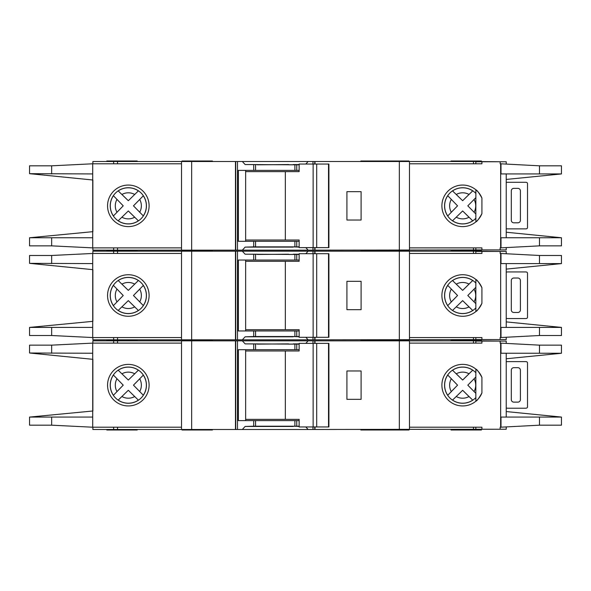 <?xml version="1.0" encoding="UTF-8"?>
<svg xmlns="http://www.w3.org/2000/svg" width="591" height="591" viewBox="0 0 591 591"><rect width="100%" height="100%" fill="white"/><g stroke="black" fill="none" stroke-linecap="round" stroke-linejoin="round"><path stroke-width="0.89" d="M328.53 426.953L328.53 343.371L328.906 343.371L328.906 426.953L316.695 426.953L316.695 343.371L299.142 343.371L299.142 350.973L245.657 350.973M316.695 426.953L313.134 426.953L313.134 343.371M313.134 426.953L299.142 426.953L299.142 419.359L285.335 419.359L285.335 350.973M285.335 419.359L245.657 419.359M328.53 343.371L316.695 343.371M506.236 361.84A5.068 5.068 0 0 1 507.75 361.611L525.48 361.611A5.068 5.068 0 0 1 526.5 361.707A1.263 1.263 0 0 1 527.512 362.948L527.512 406.867A1.263 1.263 0 0 1 526.5 408.108A5.068 5.068 0 0 1 525.48 408.211L507.75 408.211A5.068 5.068 0 0 1 506.236 407.982M517.886 402.131L513.83 402.131A2.534 2.534 0 0 1 511.296 399.597L511.296 370.217A2.534 2.534 0 0 1 513.83 367.683L517.886 367.683A2.534 2.534 0 0 1 520.412 370.217L520.412 399.597A2.534 2.534 0 0 1 517.886 402.131M452.499 400.137L462.657 390.282L472.719 400.144A18.04 18.04 0 0 1 452.543 400.092L462.657 390.282L469.01 396.554A13.039 13.039 0 0 1 456.267 396.524M118.163 400.137L128.321 390.282L138.383 400.144A18.04 18.04 0 0 1 118.207 400.092L128.321 390.282L134.674 396.554A13.039 13.039 0 0 1 121.931 396.524M506.236 343.275L506.236 341.088L475.836 341.088L475.836 343.12M561.45 425.18L561.45 417.076L561.45 425.18L539.48 425.18L500.658 427.212L500.658 343.12L500.156 343.12L500.156 341.088M506.236 427.057L506.236 429.236L500.156 429.236L500.156 427.212L500.658 427.212M500.156 429.236L475.836 429.236L475.836 427.212M475.836 397.58L475.836 372.744M137.193 339.825L137.193 340.335L106.801 340.335L137.193 340.335L137.193 340.837M408.972 340.837L408.972 340.335L360.85 340.335L360.85 340.837M212.42 340.837L212.42 340.335L182.028 340.335L182.028 340.837M408.972 339.825L408.972 340.335L378.58 340.335L378.58 340.837M212.42 429.487L212.42 429.997L182.028 429.997L182.028 429.487M408.972 429.487L408.972 429.997L360.85 429.997L360.85 429.487M481.414 429.487L481.414 429.997L451.014 429.997L451.014 429.487M378.58 429.997L378.58 429.487M128.328 367.063A18.107 18.107 0 0 0 110.229 385.162A18.107 18.107 0 0 0 128.328 403.269A18.107 18.107 0 0 0 146.435 385.162A18.107 18.107 0 0 0 128.328 367.063M128.328 405.936A20.766 20.766 0 0 1 107.562 385.162A20.766 20.766 0 0 1 128.328 364.396A20.766 20.766 0 0 1 149.102 385.162A20.766 20.766 0 0 1 128.328 405.936M293.217 426.192L299.142 426.451M305.806 426.953L308.14 429.487L242.34 429.487L245.139 426.451L293.217 426.451M293.217 344.132L288.659 344.132M288.659 343.881L257.255 344.132M462.672 367.063A18.107 18.107 0 0 0 444.565 385.162A18.107 18.107 0 0 0 475.873 397.544L475.873 401.193C477.055 400.831 479.065 398.09 481.916 392.963A20.766 20.766 0 0 1 441.898 385.162A20.766 20.766 0 0 1 481.916 377.361C479.072 372.249 477.055 369.501 475.873 369.131L475.873 372.781A18.107 18.107 0 0 0 462.672 367.063M500.658 343.12L539.48 345.144L561.45 345.144L561.45 353.248L561.45 345.144M481.916 341.088L481.916 343.12L409.482 343.12M500.658 417.076L561.45 417.076L506.236 411.558M506.236 358.774L561.45 353.263L539.48 353.248L539.48 345.144M500.658 353.248L539.48 353.248M481.916 429.236L481.916 427.212L409.482 427.212M143.354 395.261L133.47 385.162L143.31 375.115A18.04 18.04 0 0 1 143.31 395.209L133.47 385.162L139.72 378.816A13.039 13.039 0 0 1 139.72 391.508M142.217 376.253L142.83 375.617M137.238 399.043L137.88 399.664M113.354 374.99L123.224 385.162L113.406 395.29A18.04 18.04 0 0 1 113.406 375.041L123.224 385.162L116.974 391.567A13.039 13.039 0 0 1 116.974 378.765M114.491 394.145L113.878 394.788M138.427 370.136L128.321 380.043L118.163 370.188M119.352 371.325L118.71 370.712M118.207 370.232A18.04 18.04 0 0 1 138.383 370.18L128.321 380.043L121.931 373.808A13.039 13.039 0 0 1 134.674 373.771M469.01 373.771L462.657 380.043L452.543 370.232A18.04 18.04 0 0 1 472.719 370.18L469.01 373.771A13.039 13.039 0 0 0 456.267 373.808L462.657 380.043L472.763 370.136M474.056 391.508A13.039 13.039 0 0 0 474.056 378.816L467.806 385.162L475.836 393.34L467.806 385.162L475.836 376.992M471.581 399.043L472.216 399.664M447.69 374.99L457.56 385.162L447.742 395.29A18.04 18.04 0 0 1 447.742 375.041L457.56 385.162L451.31 391.567A13.039 13.039 0 0 1 451.31 378.765M448.835 394.145L448.214 394.788M453.689 371.325L453.046 370.712M92.868 359.328L92.868 410.996L92.868 359.328L29.55 353.004L92.713 353.248L92.713 343.12L181.518 343.12M181.518 427.212L92.713 427.212L92.713 353.248M257.255 343.881L245.139 343.881L242.34 340.837L113.635 340.837L113.635 343.12M242.34 340.837L308.14 340.837L305.806 343.371M312.986 343.371L312.986 340.837L308.14 340.837M312.986 340.837L473.457 340.837L473.457 343.12M500.658 341.088L473.457 340.837M92.868 343.12L92.868 340.837L113.635 340.837M500.658 429.236L308.14 429.487M299.142 344.132L245.139 343.881M299.142 349.702L294.894 349.702L294.894 344.132M299.142 426.192L294.894 426.192L294.894 420.622L299.142 420.622M242.34 429.487L237.493 429.487L237.493 340.837M245.139 426.451L253.716 426.192L253.716 420.622L294.894 420.622M294.894 349.702L238.372 349.702L238.372 420.622L253.716 420.622M294.894 426.192L253.716 426.192M92.868 427.212L92.868 429.487L237.493 429.487M181.518 429.487L181.518 340.837M481.916 392.963L481.916 377.361M409.482 429.487L409.482 340.837M92.713 343.12L51.653 345.144L29.55 345.144L29.55 353.004M92.868 410.996L29.55 417.076L92.713 417.076M92.713 427.212L51.653 425.18L29.55 425.18L29.55 417.32M235.728 429.487L235.728 340.837M235.469 429.487L235.469 340.837M361.101 370.978L361.101 399.346L346.917 399.346L346.917 370.978L361.101 370.978M315.003 429.487L315.003 426.953M315.003 343.371L315.003 340.837M314.752 429.487L314.752 426.953M314.752 343.371L314.752 340.837M245.657 349.702L245.657 420.622M137.193 429.487L137.193 429.997L106.801 429.997L106.801 429.487M481.414 339.825L481.414 340.335L451.014 340.335L481.414 340.335L481.414 340.837M106.801 339.825L106.801 340.837M299.142 343.881L293.217 343.881M506.236 272.178A5.068 5.068 0 0 1 507.75 271.941L525.48 271.941A5.068 5.068 0 0 1 526.5 272.045A1.263 1.263 0 0 1 527.512 273.286L527.512 317.204A1.263 1.263 0 0 1 526.5 318.446A5.068 5.068 0 0 1 525.48 318.549L507.75 318.549A5.068 5.068 0 0 1 506.236 318.313M517.886 312.469L513.83 312.469A2.534 2.534 0 0 1 511.296 309.935L511.296 280.555A2.534 2.534 0 0 1 513.83 278.021L517.886 278.021A2.534 2.534 0 0 1 520.412 280.555L520.412 309.935A2.534 2.534 0 0 1 517.886 312.469M506.236 182.516A5.068 5.068 0 0 1 507.75 182.279L525.48 182.279A5.068 5.068 0 0 1 526.5 182.383A1.263 1.263 0 0 1 527.512 183.624L527.512 227.542A1.263 1.263 0 0 1 526.5 228.783A5.068 5.068 0 0 1 525.48 228.887L507.75 228.887A5.068 5.068 0 0 1 506.236 228.651M517.886 222.807L513.83 222.807A2.534 2.534 0 0 1 511.296 220.273L511.296 190.893A2.534 2.534 0 0 1 513.83 188.359L517.886 188.359A2.534 2.534 0 0 1 520.412 190.893L520.412 220.273A2.534 2.534 0 0 1 517.886 222.807M328.53 337.291L328.53 253.709L328.906 253.709L328.906 337.291L316.695 337.291L316.695 253.709L299.142 253.709L299.142 261.303L245.657 261.303M316.695 337.291L313.134 337.291L313.134 253.709M313.134 337.291L299.142 337.291L299.142 329.697L285.335 329.697L285.335 261.303M285.335 329.697L245.657 329.697M328.53 253.709L316.695 253.709M328.53 247.629L328.53 164.047L328.906 164.047L328.906 247.629L316.695 247.629L316.695 164.047L299.142 164.047L299.142 171.641L245.657 171.641M316.695 247.629L313.134 247.629L313.134 164.047M313.134 247.629L299.142 247.629L299.142 240.027L285.335 240.027L285.335 171.641M285.335 240.027L245.657 240.027M328.53 164.047L316.695 164.047M452.499 310.474L462.657 300.62L472.719 310.482A18.04 18.04 0 0 1 452.543 310.43L462.657 300.62L469.01 306.892A13.039 13.039 0 0 1 456.267 306.855M118.163 310.474L128.321 300.62L138.383 310.482A18.04 18.04 0 0 1 118.207 310.43L128.321 300.62L134.674 306.892A13.039 13.039 0 0 1 121.931 306.855M506.236 253.613L506.236 251.426L475.836 251.426L475.836 253.458M561.45 335.518L561.45 327.414L561.45 335.518L539.48 335.518L500.658 337.542L500.658 253.458L500.156 253.458L500.156 251.426M506.236 337.387L506.236 339.574L500.156 339.574L500.156 337.542L500.658 337.542M500.156 339.574L475.836 339.574L475.836 337.542M475.836 307.918L475.836 283.082M137.193 250.163L137.193 250.665L106.801 250.665L137.193 250.665L137.193 251.175M408.972 251.175L408.972 250.665L360.85 250.665L360.85 251.175M212.42 251.175L212.42 250.665L182.028 250.665L182.028 251.175M408.972 250.163L408.972 250.665L378.58 250.665L378.58 251.175M212.42 339.825L212.42 340.335L182.028 340.335L182.028 339.825M378.58 339.825L378.58 340.335L360.85 340.335L360.85 339.825M451.014 340.837L451.014 339.825M128.328 277.393A18.107 18.107 0 0 0 110.229 295.5A18.107 18.107 0 0 0 128.328 313.607A18.107 18.107 0 0 0 146.435 295.5A18.107 18.107 0 0 0 128.328 277.393M128.328 316.266A20.766 20.766 0 0 1 107.562 295.5A20.766 20.766 0 0 1 128.328 274.734A20.766 20.766 0 0 1 149.102 295.5A20.766 20.766 0 0 1 128.328 316.266M293.217 336.53L299.142 336.789M305.806 337.291L308.14 339.825L242.34 339.825L245.139 336.789L293.217 336.789M293.217 254.47L288.659 254.47M288.659 254.211L257.255 254.47M462.672 277.393A18.107 18.107 0 0 0 444.565 295.5A18.107 18.107 0 0 0 475.873 307.881L475.873 311.531C477.055 311.169 479.065 308.421 481.916 303.301A20.766 20.766 0 0 1 441.898 295.5A20.766 20.766 0 0 1 481.916 287.699C479.072 282.579 477.055 279.839 475.873 279.469L475.873 283.119A18.107 18.107 0 0 0 462.672 277.393M500.658 253.458L539.48 255.482L561.45 255.482L561.45 263.586L561.45 255.482M481.916 251.426L481.916 253.458L409.482 253.458M500.658 327.414L561.45 327.414L506.236 321.888M506.236 269.112L561.45 263.601L539.48 263.586L539.48 255.482M500.658 263.586L539.48 263.586M481.916 339.574L481.916 337.542L409.482 337.542M143.354 305.599L133.47 295.5L143.31 285.453A18.04 18.04 0 0 1 143.31 305.547L133.47 295.5L139.72 289.154A13.039 13.039 0 0 1 139.72 301.846M142.217 286.591L142.83 285.948M137.238 309.381L137.88 310.002M113.354 285.327L123.224 295.5L113.406 305.621A18.04 18.04 0 0 1 113.406 285.379L123.224 295.5L116.974 301.898A13.039 13.039 0 0 1 116.974 289.102M114.491 304.483L113.878 305.119M138.427 280.474L128.321 290.38L118.163 280.526M119.352 281.663L118.71 281.05M118.207 280.57A18.04 18.04 0 0 1 138.383 280.518L128.321 290.38L121.931 284.145A13.039 13.039 0 0 1 134.674 284.108M469.01 284.108L462.657 290.38L452.543 280.57A18.04 18.04 0 0 1 472.719 280.518L469.01 284.108A13.039 13.039 0 0 0 456.267 284.145L462.657 290.38L472.763 280.474M474.056 301.846A13.039 13.039 0 0 0 474.056 289.154L467.806 295.5L475.836 303.678L467.806 295.5L475.836 287.322M471.581 309.381L472.216 310.002M447.69 285.327L457.56 295.5L447.742 305.621A18.04 18.04 0 0 1 447.742 285.379L457.56 295.5L451.31 301.898A13.039 13.039 0 0 1 451.31 289.102M448.835 304.483L448.214 305.119M453.689 281.663L453.046 281.05M92.868 269.666L92.868 321.334L92.868 269.666L29.55 263.342L92.713 263.586L92.713 253.458L181.518 253.458M181.518 337.542L92.713 337.542L92.713 263.586M257.255 254.211L245.139 254.211L242.34 251.175L113.635 251.175L113.635 253.458M242.34 251.175L308.14 251.175L305.806 253.709M312.986 253.709L312.986 251.175L308.14 251.175M312.986 251.175L473.457 251.175L473.457 253.458M500.658 251.426L473.457 251.175M92.868 253.458L92.868 251.175L113.635 251.175M500.658 339.574L308.14 339.825M299.142 254.47L245.139 254.211M299.142 260.04L294.894 260.04L294.894 254.47M299.142 336.53L294.894 336.53L294.894 330.96L299.142 330.96M242.34 339.825L237.493 339.825L237.493 251.175M245.139 336.789L253.716 336.53L253.716 330.96L294.894 330.96M294.894 260.04L238.372 260.04L238.372 330.96L253.716 330.96M294.894 336.53L253.716 336.53M92.868 337.542L92.868 339.825L237.493 339.825M181.518 339.825L181.518 251.175M481.916 303.301L481.916 287.699M409.482 339.825L409.482 251.175M92.713 253.458L51.653 255.482L29.55 255.482L29.55 263.342M92.868 321.334L29.55 327.414L92.713 327.414M92.713 337.542L51.653 335.518L29.55 335.518L29.55 327.658M235.728 339.825L235.728 251.175M235.469 339.825L235.469 251.175M361.101 281.316L361.101 309.684L346.917 309.684L346.917 281.316L361.101 281.316M315.003 339.825L315.003 337.291M315.003 253.709L315.003 251.175M314.752 339.825L314.752 337.291M314.752 253.709L314.752 251.175M245.657 260.04L245.657 330.96M481.414 250.163L481.414 250.665L451.014 250.665L481.414 250.665L481.414 251.175M106.801 250.163L106.801 251.175M299.142 254.211L293.217 254.211M452.499 220.812L462.657 210.957L472.719 220.82A18.04 18.04 0 0 1 452.543 220.768L462.657 210.957L469.01 217.229A13.039 13.039 0 0 1 456.267 217.192M118.163 220.812L128.321 210.957L138.383 220.82A18.04 18.04 0 0 1 118.207 220.768L128.321 210.957L134.674 217.229A13.039 13.039 0 0 1 121.931 217.192M506.236 163.943L506.236 161.764L475.836 161.764L475.836 163.788M561.45 245.856L561.45 237.752L561.45 245.856L539.48 245.856L500.658 247.88L500.658 163.788L500.156 163.788L500.156 161.764M506.236 247.725L506.236 249.912L500.156 249.912L500.156 247.88L500.658 247.88M500.156 249.912L475.836 249.912L475.836 247.88M475.836 218.256L475.873 193.456A18.107 18.107 0 0 0 444.565 205.838A18.107 18.107 0 0 0 475.873 218.219L475.873 221.869C477.055 221.507 479.065 218.759 481.916 213.639A20.766 20.766 0 0 1 441.898 205.838A20.766 20.766 0 0 1 481.916 198.037C479.072 192.917 477.055 190.176 475.873 189.807L475.873 193.456M106.801 161.513L106.801 161.003L137.193 161.003L137.193 161.513M408.972 161.513L408.972 161.003L360.85 161.003L360.85 161.513M212.42 161.513L212.42 161.003L182.028 161.003L182.028 161.513M378.58 161.003L378.58 161.513M212.42 250.163L212.42 250.665L182.028 250.665L182.028 250.163M378.58 250.163L378.58 250.665L360.85 250.665L360.85 250.163M451.014 251.175L451.014 250.163M128.328 187.731A18.107 18.107 0 0 0 110.229 205.838A18.107 18.107 0 0 0 128.328 223.937A18.107 18.107 0 0 0 146.435 205.838A18.107 18.107 0 0 0 128.328 187.731M128.328 226.604A20.766 20.766 0 0 1 107.562 205.838A20.766 20.766 0 0 1 128.328 185.064A20.766 20.766 0 0 1 149.102 205.838A20.766 20.766 0 0 1 128.328 226.604M293.217 246.868L299.142 247.119M305.806 247.629L308.14 250.163L242.34 250.163L245.139 247.119L293.217 247.119M293.217 164.808L288.659 164.808M288.659 164.549L257.255 164.808M500.658 163.788L539.48 165.82L561.45 165.82L561.45 173.924L561.45 165.82M481.916 161.764L481.916 163.788L409.482 163.788M500.658 237.752L561.45 237.752L506.236 232.226M506.236 179.442L561.45 173.931L539.48 173.924L539.48 165.82M500.658 173.924L539.48 173.924M481.916 249.912L481.916 247.88L409.482 247.88M143.354 215.937L133.47 205.838L143.31 195.791A18.04 18.04 0 0 1 143.31 215.885L133.47 205.838L139.72 199.492A13.039 13.039 0 0 1 139.72 212.184M142.217 196.929L142.83 196.286M137.238 219.719L137.88 220.332M113.354 195.665L123.224 205.838L113.406 215.959A18.04 18.04 0 0 1 113.406 195.71L123.224 205.838L116.974 212.235A13.039 13.039 0 0 1 116.974 199.433M114.491 214.814L113.878 215.456M138.427 190.812L128.321 200.718L118.163 190.863M119.352 192.001L118.71 191.388M118.207 190.908A18.04 18.04 0 0 1 138.383 190.856L128.321 200.718L121.931 194.476A13.039 13.039 0 0 1 134.674 194.446M469.01 194.446L462.657 200.718L452.543 190.908A18.04 18.04 0 0 1 472.719 190.856L469.01 194.446A13.039 13.039 0 0 0 456.267 194.476L462.657 200.718L472.763 190.812M474.056 212.184A13.039 13.039 0 0 0 474.056 199.492L467.806 205.838L475.836 214.008L467.806 205.838L475.836 197.66M471.581 219.719L472.216 220.332M447.69 195.665L457.56 205.838L447.742 215.959A18.04 18.04 0 0 1 447.742 195.71L457.56 205.838L451.31 212.235A13.039 13.039 0 0 1 451.31 199.433M448.835 214.814L448.214 215.456M453.689 192.001L453.046 191.388M92.868 180.004L92.868 231.672L92.868 180.004L29.55 173.68L92.713 173.924L92.713 163.788L181.518 163.788M181.518 247.88L92.713 247.88L92.713 173.924M257.255 164.549L245.139 164.549L242.34 161.513L113.635 161.513L113.635 163.788M242.34 161.513L308.14 161.513L305.806 164.047M312.986 164.047L312.986 161.513L308.14 161.513M312.986 161.513L473.457 161.513L473.457 163.788M500.658 161.764L473.457 161.513M92.868 163.788L92.868 161.513L113.635 161.513M500.658 249.912L308.14 250.163M299.142 164.808L245.139 164.549M299.142 170.378L294.894 170.378L294.894 164.808M299.142 246.868L294.894 246.868L294.894 241.298L299.142 241.298M242.34 250.163L237.493 250.163L237.493 161.513M245.139 247.119L253.716 246.868L253.716 241.298L294.894 241.298M294.894 170.378L238.372 170.378L238.372 241.298L253.716 241.298M294.894 246.868L253.716 246.868M92.868 247.88L92.868 250.163L237.493 250.163M181.518 250.163L181.518 161.513M481.916 213.639L481.916 198.037M409.482 250.163L409.482 161.513M92.713 163.788L51.653 165.82L29.55 165.82L29.55 173.68M92.868 231.672L29.55 237.752L92.713 237.752M92.713 247.88L51.653 245.856L29.55 245.856L29.55 237.996M235.728 250.163L235.728 161.513M235.469 250.163L235.469 161.513M361.101 191.654L361.101 220.022L346.917 220.022L346.917 191.654L361.101 191.654M315.003 250.163L315.003 247.629M315.003 164.047L315.003 161.513M314.752 250.163L314.752 247.629M314.752 164.047L314.752 161.513M245.657 170.378L245.657 241.298M451.014 161.513L451.014 161.003L481.414 161.003L481.414 161.513M299.142 164.549L293.217 164.549M312.986 429.487L312.986 426.953M296.756 349.702L296.756 344.132M296.756 426.192L296.756 420.622M253.716 349.702L253.716 344.132M255.578 426.192L255.578 420.622M539.48 425.18L539.48 417.076M255.578 349.702L255.578 344.132M51.653 353.248L51.653 345.144M51.653 425.18L51.653 417.076M500.998 353.248L500.998 343.12M500.998 427.212L500.998 417.076M191.654 429.487L191.654 340.837M399.346 429.487L399.346 340.837M473.457 429.487L473.457 427.212M113.635 429.487L113.635 427.212M117.543 429.487L117.543 427.212M117.543 340.837L117.543 343.12M312.986 339.825L312.986 337.291M296.756 260.04L296.756 254.47M296.756 336.53L296.756 330.96M253.716 260.04L253.716 254.47M255.578 336.53L255.578 330.96M539.48 335.518L539.48 327.414M255.578 260.04L255.578 254.47M51.653 263.586L51.653 255.482M51.653 335.518L51.653 327.414M500.998 263.586L500.998 253.458M500.998 337.542L500.998 327.414M191.654 339.825L191.654 251.175M399.346 339.825L399.346 251.175M473.457 339.825L473.457 337.542M113.635 339.825L113.635 337.542M117.543 339.825L117.543 337.542M117.543 251.175L117.543 253.458M312.986 250.163L312.986 247.629M296.756 170.378L296.756 164.808M296.756 246.868L296.756 241.298M253.716 170.378L253.716 164.808M255.578 246.868L255.578 241.298M539.48 245.856L539.48 237.752M255.578 170.378L255.578 164.808M51.653 173.924L51.653 165.82M51.653 245.856L51.653 237.752M500.998 173.924L500.998 163.788M500.998 247.88L500.998 237.752M191.654 250.163L191.654 161.513M399.346 250.163L399.346 161.513M473.457 250.163L473.457 247.88M113.635 250.163L113.635 247.88M117.543 250.163L117.543 247.88M117.543 161.513L117.543 163.788M506.236 417.076L506.236 353.248M506.236 327.414L506.236 263.586M506.236 237.752L506.236 173.924"/></g></svg>
